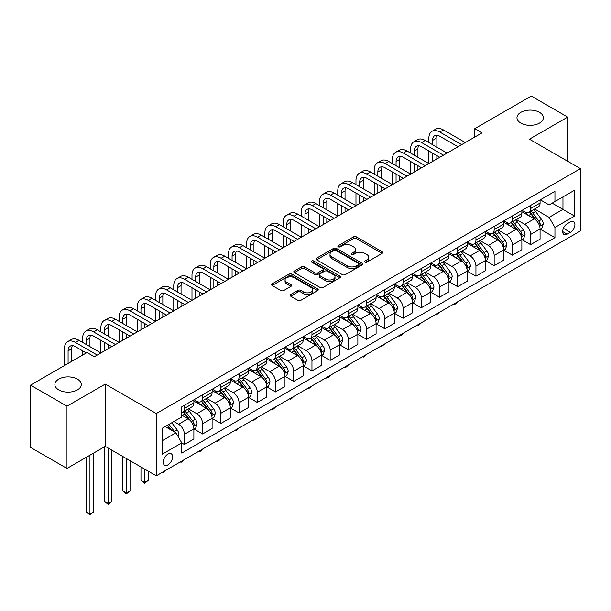 <?xml version="1.0" encoding="UTF-8"?>
<svg xmlns="http://www.w3.org/2000/svg" width="611" height="611" viewBox="0 0 611 611"><rect width="100%" height="100%" fill="white"/><g stroke="black" fill="none" stroke-linecap="round" stroke-linejoin="round"><path stroke-width="0.92" d="M364.904 262.165A1.413 0.817 0 0 0 366.906 262.165L382.112 253.382A2.024 1.169 0 0 0 382.7 252.557A2.024 1.169 0 0 0 382.112 251.732L356.358 236.862A2.024 1.169 0 0 0 353.494 236.862L338.288 245.637A1.413 0.817 0 0 0 337.875 246.218A1.413 0.817 0 0 0 338.288 246.798A1.413 0.817 0 0 0 340.296 246.798L342.259 245.66A6.477 3.735 0 0 1 351.417 245.66L353.563 246.897A6.477 3.735 0 0 1 355.465 249.54A6.477 3.735 0 0 1 353.563 252.19L351.6 253.321A1.413 0.817 0 0 0 351.18 253.901A1.413 0.817 0 0 0 351.6 254.482A1.413 0.817 0 0 0 353.601 254.482L355.571 253.344A6.477 3.735 0 0 1 364.729 253.344L366.875 254.581A6.477 3.735 0 0 1 368.769 257.223A6.477 3.735 0 0 1 366.875 259.866L364.904 261.004A1.413 0.817 0 0 0 364.492 261.584A1.413 0.817 0 0 0 364.904 262.165L364.904 261.004M77.414 379.118A13.19 7.615 0 0 0 63.032 377.461A13.19 7.615 0 0 0 54.891 384.502A13.19 7.615 0 0 0 58.755 389.887A13.19 7.615 0 0 0 73.137 391.536A13.19 7.615 0 0 0 81.278 384.502A13.19 7.615 0 0 0 77.414 379.118M539.49 112.34A13.19 7.615 0 0 0 525.109 110.69A13.19 7.615 0 0 0 516.967 117.724A13.19 7.615 0 0 0 520.832 123.109A13.19 7.615 0 0 0 535.213 124.759A13.19 7.615 0 0 0 543.355 117.724A13.19 7.615 0 0 0 539.49 112.34M167.933 464.872A6.599 3.811 120 0 0 172.241 459.06A6.599 3.811 120 0 0 171.233 453.774A6.599 3.811 120 0 0 167.933 454.103A6.599 3.811 120 0 0 163.626 459.915A6.599 3.811 120 0 0 164.634 465.2A6.599 3.811 120 0 0 167.933 464.872M290.683 294.525A2.024 1.169 0 0 0 290.088 295.35A2.024 1.169 0 0 0 290.683 296.175L297.908 300.345A2.024 1.169 0 0 0 300.772 300.345L317.651 290.599A2.024 1.169 0 0 0 318.247 289.774A2.024 1.169 0 0 0 317.651 288.95L291.898 274.079A2.024 1.169 0 0 0 289.034 274.079L272.155 283.825A2.024 1.169 0 0 0 271.559 284.65A2.024 1.169 0 0 0 272.155 285.474L280.884 290.515A2.024 1.169 0 0 0 283.741 290.515L290.966 286.345A2.024 1.169 0 0 0 291.562 285.52A2.024 1.169 0 0 0 290.966 284.695L286.643 282.19A5.415 3.124 0 0 1 285.054 279.983A5.415 3.124 0 0 1 288.4 277.096A5.415 3.124 0 0 1 294.296 277.776L311.251 287.56A5.415 3.124 0 0 1 312.832 289.774A5.415 3.124 0 0 1 309.494 292.661A5.415 3.124 0 0 1 303.598 291.982L300.772 290.347A2.024 1.169 0 0 0 297.908 290.347L290.683 294.525L290.683 296.175M105.252 384.082L66.989 406.17L30.55 385.129L30.55 447.412L66.989 468.446L105.252 446.358L156.271 475.809L156.271 413.532L105.252 384.082L105.252 446.358M567.695 161.273L567.695 117.091L529.432 139.186L580.45 168.636L156.271 413.532M567.695 117.091L531.257 96.057L474.77 128.661L474.77 137.078M30.55 385.129L87.037 352.524L94.323 356.732L482.056 132.87L474.77 128.661M342.404 274.652A2.024 1.169 0 0 0 345.268 274.652L362.147 264.907A2.024 1.169 0 0 0 362.743 264.082A2.024 1.169 0 0 0 362.147 263.257L336.394 248.387A2.024 1.169 0 0 0 333.537 248.387L316.651 258.132A2.024 1.169 0 0 0 316.055 258.957A2.024 1.169 0 0 0 316.651 259.79L342.404 274.652M312.282 262.47A1.413 0.817 0 0 1 313.718 262.669L313.718 260.981L339.899 276.103A2.024 1.169 0 0 1 340.495 276.928A2.024 1.169 0 0 1 339.899 277.753L323.02 287.498A2.024 1.169 0 0 1 320.156 287.498L294.403 272.628L294.403 270.978A2.024 1.169 0 0 0 293.807 271.803A2.024 1.169 0 0 0 294.403 272.628M294.403 270.978L301.628 266.808A2.024 1.169 0 0 1 304.492 266.808L314.932 272.834A2.024 1.169 0 0 0 317.796 272.834L322.585 270.07A2.024 1.169 0 0 0 323.181 269.245A2.024 1.169 0 0 0 322.585 268.42L311.717 262.142A1.413 0.817 0 0 1 311.297 261.561A1.413 0.817 0 0 1 312.175 260.805A1.413 0.817 0 0 1 313.718 260.981M570.391 221.908L567.184 223.763A6.393 3.689 120 0 0 563.014 229.392A6.393 3.689 120 0 0 563.991 234.517A6.393 3.689 120 0 0 567.184 234.196L570.391 232.348A6.393 3.689 120 0 0 574.569 226.712A6.393 3.689 120 0 0 573.584 221.594A6.393 3.689 120 0 0 570.391 221.908M156.271 475.809L580.45 230.912L580.45 168.636M540.292 199.82L549.113 204.914L554.941 201.546L554.941 191.358L181.78 406.804L181.78 416.985L162.106 428.349L162.106 454.271L181.78 442.906L181.78 453.087L554.941 237.648L554.941 227.468L549.113 217.363L534.617 209M554.941 201.546L574.623 190.181L574.623 216.103L554.941 227.468M66.989 406.17L66.989 468.446M552.168 203.142L562.96 209.374L562.96 196.918L574.623 190.181M549.113 217.363L562.96 209.374L574.623 216.103M162.106 440.806L175.953 432.809L165.161 426.577M181.78 442.99L184.407 444.502L184.407 434.322A8.249 4.758 -120 0 0 178.572 424.225L173.914 421.529M184.407 444.502L193.878 439.034L193.878 428.853A8.249 4.758 -120 0 0 188.051 418.756L181.78 415.136M194.099 429.059L202.623 433.986L202.623 423.805A8.249 4.758 -120 0 0 196.795 413.7L188.425 408.874M202.623 433.986L212.101 428.517L212.101 418.336A8.249 4.758 -120 0 0 206.274 408.232L193.878 401.083M212.323 418.543L220.846 423.469L220.846 413.28A8.249 4.758 -120 0 0 215.019 403.184L206.648 398.349M220.846 423.469L230.324 417.993L230.324 407.812A8.249 4.758 -120 0 0 224.489 397.715L212.101 390.559M230.538 408.026L239.069 412.944L239.069 402.764A8.249 4.758 -120 0 0 233.234 392.667L224.863 387.832M239.069 412.944L248.54 407.476L248.54 397.295A8.249 4.758 -120 0 0 242.712 387.198L230.324 380.042M248.761 397.501L257.284 402.428L257.284 392.247A8.249 4.758 -120 0 0 251.457 382.142L243.086 377.315M257.284 402.428L266.763 396.959L266.763 386.771A8.249 4.758 -120 0 0 260.935 376.674L248.54 369.525M266.984 386.984L275.508 391.911L275.508 381.722A8.249 4.758 -120 0 0 269.68 371.625L261.309 366.791M275.508 391.911L284.986 386.435L284.986 376.254A8.249 4.758 -120 0 0 279.151 366.157L266.763 359.001M285.2 376.468L293.731 381.386L293.731 371.205A8.249 4.758 -120 0 0 287.896 361.109L279.525 356.274M293.731 381.386L303.201 375.918L303.201 365.737A8.249 4.758 -120 0 0 297.374 355.633L284.986 348.484M303.423 365.943L311.954 370.869L311.954 360.689A8.249 4.758 -120 0 0 306.119 350.584L297.748 345.75M311.954 370.869L321.424 365.401L321.424 355.212A8.249 4.758 -120 0 0 315.597 345.116L303.201 337.959M321.646 355.426L330.169 360.353L330.169 350.164A8.249 4.758 -120 0 0 324.342 340.067L315.971 335.233M330.169 360.353L339.647 354.876L339.647 344.696A8.249 4.758 -120 0 0 333.812 334.599L321.424 327.443M339.861 344.91L348.392 349.828L348.392 339.647A8.249 4.758 -120 0 0 342.557 329.55L334.186 324.716M348.392 349.828L357.863 344.36L357.863 334.179A8.249 4.758 -120 0 0 352.035 324.074L339.647 316.926M358.084 334.385L366.615 339.311L366.615 329.123A8.249 4.758 -120 0 0 360.78 319.026L352.41 314.191M366.615 339.311L376.086 333.843L376.086 323.654A8.249 4.758 -120 0 0 370.258 313.558L357.863 306.401M376.307 323.868L384.831 328.787L384.831 318.606A8.249 4.758 -120 0 0 379.003 308.509L370.633 303.675M384.831 328.787L394.309 323.318L394.309 313.137A8.249 4.758 -120 0 0 388.474 303.041L376.086 295.884M394.523 313.344L403.054 318.27L403.054 308.089A8.249 4.758 -120 0 0 397.226 297.985L388.848 293.158M403.054 318.27L412.532 312.801L412.532 302.621A8.249 4.758 -120 0 0 406.697 292.516L394.309 285.368M412.746 302.827L421.277 307.753L421.277 297.565A8.249 4.758 -120 0 0 415.442 287.468L407.071 282.633M421.277 307.753L430.747 302.277L430.747 292.096A8.249 4.758 -120 0 0 424.92 281.999L412.532 274.843M430.969 292.31L439.492 297.229L439.492 287.048A8.249 4.758 -120 0 0 433.665 276.951L425.294 272.116M439.492 297.229L448.97 291.76L448.97 281.579A8.249 4.758 -120 0 0 443.135 271.483L430.747 264.326M449.192 281.786L457.715 286.712L457.715 276.531A8.249 4.758 -120 0 0 451.888 266.427L443.51 261.6M457.715 286.712L467.194 281.243L467.194 271.055A8.249 4.758 -120 0 0 461.358 260.958L448.97 253.809M467.407 271.269L475.938 276.195L475.938 266.006A8.249 4.758 -120 0 0 470.103 255.91L461.733 251.075M475.938 276.195L485.409 270.719L485.409 260.538A8.249 4.758 -120 0 0 479.582 250.441L467.194 243.285M485.63 260.752L494.154 265.67L494.154 255.49A8.249 4.758 -120 0 0 488.326 245.393L479.956 240.558M494.154 265.67L503.632 260.202L503.632 250.021A8.249 4.758 -120 0 0 497.805 239.917L485.409 232.768M503.854 250.227L512.377 255.154L512.377 244.973A8.249 4.758 -120 0 0 506.55 234.868L498.179 230.034M512.377 255.154L521.855 249.685L521.855 239.497A8.249 4.758 -120 0 0 516.02 229.4L503.632 222.244M522.069 239.711L530.6 244.637L530.6 234.448A8.249 4.758 -120 0 0 524.765 224.352L516.394 219.517M530.6 244.637L540.071 239.161L540.071 228.98A8.249 4.758 -120 0 0 534.243 218.883L521.855 211.727M522.069 210.337L524.765 211.895A8.249 4.758 -120 0 0 528.889 212.307A8.249 4.758 -120 0 0 530.6 208.527L530.6 205.418M503.854 220.861L506.55 222.412A8.249 4.758 -120 0 0 510.666 222.824A8.249 4.758 -120 0 0 512.377 219.051L512.377 215.935M485.63 231.378L488.326 232.936A8.249 4.758 -120 0 0 492.451 233.341A8.249 4.758 -120 0 0 494.154 229.568L494.154 226.452M467.407 241.895L470.103 243.453A8.249 4.758 -120 0 0 474.228 243.865A8.249 4.758 -120 0 0 475.938 240.085L475.938 236.976M449.184 252.419L451.888 253.977A8.249 4.758 -120 0 0 456.005 254.382A8.249 4.758 -120 0 0 457.715 250.609L457.715 247.493M430.969 262.936L433.665 264.494A8.249 4.758 -120 0 0 437.789 264.899A8.249 4.758 -120 0 0 439.492 261.126L439.492 258.01M412.746 273.453L415.442 275.011A8.249 4.758 -120 0 0 419.566 275.424A8.249 4.758 -120 0 0 421.277 271.651L421.277 268.535M394.523 283.978L397.226 285.536A8.249 4.758 -120 0 0 401.343 285.94A8.249 4.758 -120 0 0 403.054 282.167L403.054 279.051M376.307 294.494L379.003 296.052A8.249 4.758 -120 0 0 383.128 296.457A8.249 4.758 -120 0 0 384.831 292.684L384.831 289.576M358.084 305.019L360.78 306.569A8.249 4.758 -120 0 0 364.904 306.982A8.249 4.758 -120 0 0 366.615 303.209L366.615 300.093M339.861 315.536L342.557 317.094A8.249 4.758 -120 0 0 346.681 317.499A8.249 4.758 -120 0 0 348.392 313.726L348.392 310.609M321.646 326.053L324.342 327.611A8.249 4.758 -120 0 0 328.466 328.023A8.249 4.758 -120 0 0 330.169 324.242L330.169 321.134M303.423 336.577L306.119 338.127A8.249 4.758 -120 0 0 310.243 338.54A8.249 4.758 -120 0 0 311.954 334.767L311.954 331.651M285.2 347.094L287.896 348.652A8.249 4.758 -120 0 0 292.02 349.057A8.249 4.758 -120 0 0 293.731 345.284L293.731 342.168M266.984 357.611L269.68 359.169A8.249 4.758 -120 0 0 273.804 359.581A8.249 4.758 -120 0 0 275.508 355.801L275.508 352.692M248.761 368.135L251.457 369.693A8.249 4.758 -120 0 0 255.581 370.098A8.249 4.758 -120 0 0 257.284 366.325L257.284 363.209M230.538 378.652L233.234 380.21A8.249 4.758 -120 0 0 237.358 380.615A8.249 4.758 -120 0 0 239.069 376.842L239.069 373.726M212.323 389.169L215.019 390.727A8.249 4.758 -120 0 0 219.135 391.139A8.249 4.758 -120 0 0 220.846 387.366L220.846 384.25M194.099 399.693L196.795 401.251A8.249 4.758 -120 0 0 200.92 401.656A8.249 4.758 -120 0 0 202.623 397.883L202.623 394.767M540.292 229.194L554.941 237.648M528.889 212.307L538.367 206.831A8.249 4.758 -120 0 0 540.071 203.058L540.071 199.942M510.666 222.824L520.144 217.356A8.249 4.758 -120 0 0 521.855 213.575L521.855 210.467M492.451 233.341L501.921 227.872A8.249 4.758 -120 0 0 503.632 224.1L503.632 220.983M474.228 243.865L483.706 238.389A8.249 4.758 -120 0 0 485.409 234.616L485.409 231.5M456.005 254.382L465.483 248.914A8.249 4.758 -120 0 0 467.194 245.141L467.194 242.025M437.789 264.899L447.26 259.431A8.249 4.758 -120 0 0 448.97 255.658L448.97 252.542M419.566 275.424L429.044 269.955A8.249 4.758 -120 0 0 430.747 266.175L430.747 263.066M401.343 285.94L410.821 280.472A8.249 4.758 -120 0 0 412.532 276.699L412.532 273.583M383.128 296.457L392.598 290.989A8.249 4.758 -120 0 0 394.309 287.216L394.309 284.1M364.904 306.982L374.383 301.513A8.249 4.758 -120 0 0 376.086 297.733L376.086 294.624M346.681 317.499L356.16 312.03A8.249 4.758 -120 0 0 357.863 308.257L357.863 305.141M328.466 328.023L337.936 322.547A8.249 4.758 -120 0 0 339.647 318.774L339.647 315.658M310.243 338.54L319.713 333.071A8.249 4.758 -120 0 0 321.424 329.291L321.424 326.182M292.02 349.057L301.498 343.588A8.249 4.758 -120 0 0 303.201 339.815L303.201 336.699M273.804 359.581L283.275 354.105A8.249 4.758 -120 0 0 284.986 350.332L284.986 347.216M255.581 370.098L265.052 364.63A8.249 4.758 -120 0 0 266.763 360.857L266.763 357.74M237.358 380.615L246.836 375.146A8.249 4.758 -120 0 0 248.54 371.373L248.54 368.257M219.135 391.139L228.613 385.671A8.249 4.758 -120 0 0 230.324 381.89L230.324 378.782M200.92 401.656L210.39 396.188A8.249 4.758 -120 0 0 212.101 392.415L212.101 389.299M181.78 412.509A8.249 4.758 -120 0 0 182.697 412.173L192.175 406.705A8.249 4.758 -120 0 0 193.878 402.932L193.878 399.815M182.697 412.173A8.249 4.758 -120 0 0 184.407 408.4L184.407 405.292M175.953 432.809L181.78 442.906M365.47 262.363L366.875 261.554A6.477 3.735 0 0 0 368.769 258.911L368.769 257.223M355.465 249.54L355.465 251.228A6.477 3.735 0 0 1 353.563 253.87L352.165 254.68M382.081 253.397L356.358 238.55A2.024 1.169 0 0 0 353.494 238.55L338.861 246.997M362.147 263.257L362.147 264.907L336.394 250.067A2.024 1.169 0 0 0 333.537 250.067L316.681 259.805M358.573 264.662A1.413 0.817 0 0 0 358.985 264.082A1.413 0.817 0 0 0 358.573 263.501L335.966 250.449A1.413 0.817 0 0 0 333.965 250.449L331.888 251.648A6.477 3.735 0 0 0 329.993 254.291A6.477 3.735 0 0 0 331.888 256.933L347.338 265.861A6.477 3.735 0 0 0 356.496 265.861L358.573 264.662L358.573 266.343A1.413 0.817 0 0 0 358.985 265.762L358.985 264.082M329.993 254.291L329.993 255.978A6.477 3.735 0 0 0 331.888 258.621L331.888 256.933M358.573 266.343L356.496 267.542A6.477 3.735 0 0 1 347.338 267.542L331.888 258.621M294.426 272.643L301.628 268.489L301.628 266.808M323.181 269.245L323.181 270.925A2.024 1.169 0 0 1 322.585 271.758L317.796 274.522A2.024 1.169 0 0 1 314.932 274.522L304.492 268.489A2.024 1.169 0 0 0 301.628 268.489M313.718 262.669L339.876 277.768M325.77 279.097A5.415 3.124 0 0 0 331.674 279.769A5.415 3.124 0 0 0 335.011 276.882A5.415 3.124 0 0 0 333.43 274.675L327.45 271.231A2.024 1.169 0 0 0 324.594 271.231L319.797 273.995A2.024 1.169 0 0 0 319.209 274.82A2.024 1.169 0 0 0 319.797 275.645L325.77 279.097L325.77 280.777A5.415 3.124 0 0 0 331.674 281.457A5.415 3.124 0 0 0 335.011 278.57L335.011 276.882M319.209 274.82L319.209 276.5A2.024 1.169 0 0 0 319.797 277.333L319.797 275.645M325.77 280.777L319.797 277.333M312.832 289.774L312.832 291.455A5.415 3.124 0 0 1 309.494 294.342A5.415 3.124 0 0 1 303.598 293.662L300.772 292.035A2.024 1.169 0 0 0 297.908 292.035L290.706 296.19M285.054 279.983L285.054 281.663A5.415 3.124 0 0 0 286.643 283.878L286.643 282.19M290.943 286.36L286.643 283.878M317.651 288.95L317.651 290.599L291.898 275.76A2.024 1.169 0 0 0 289.034 275.76L272.178 285.49L272.155 283.825M540.071 229.316L541.82 228.308L543.278 224.1A5.461 3.154 -120 0 0 541.537 219.448L535.58 211.498A15.771 9.104 -120 0 0 533.861 209.436M527.935 215.24A15.771 9.104 -120 0 0 524.704 211.864M539.574 225.971L540.33 224.329A5.461 3.154 -120 0 0 538.765 221.045L532.807 213.094A15.771 9.104 -120 0 0 531.089 211.032M529.622 211.88A13.091 7.561 60 0 1 531.769 214.324L536.809 221.052M529.34 212.048A15.771 9.104 60 0 1 531.058 214.102L535.022 219.387M457.815 301.719L455.821 303.713L454.363 304.553L453.629 304.133M454.363 303.713L454.363 304.553M428.853 142.546L428.853 138.346A15.458 8.928 60 0 1 432.053 131.266L435.696 129.158A15.458 8.928 60 0 1 443.433 129.929L465.292 142.546M432.053 131.266A15.458 8.928 60 0 1 439.79 132.029L461.649 144.654M458.006 146.755L439.79 136.238A10.311 5.95 -120 0 0 434.635 135.726A10.311 5.95 -120 0 0 432.496 140.446L432.496 144.654M436.789 135.252A10.311 5.95 -120 0 0 436.139 138.346L436.139 146.755M432.496 153.071L432.496 161.487M436.139 155.171L436.139 159.379M392.415 163.588L392.415 159.379A15.458 8.928 60 0 1 395.615 152.307L399.258 150.199A15.458 8.928 60 0 1 406.987 150.963L428.853 163.588L428.853 150.963M521.855 239.833L523.604 238.825L525.055 234.616A5.461 3.154 -120 0 0 523.314 229.965L517.357 222.014A15.771 9.104 -120 0 0 515.638 219.952M509.711 225.757A15.771 9.104 -120 0 0 506.488 222.381M521.351 236.488L522.107 234.853A5.461 3.154 -120 0 0 520.549 231.561L514.592 223.618A15.771 9.104 -120 0 0 512.866 221.556M511.399 222.404A13.091 7.561 60 0 1 513.553 224.84L518.594 231.569M511.117 222.564A15.771 9.104 60 0 1 512.843 224.627L516.799 229.912M439.592 312.236L436.139 315.077L435.414 314.65M436.139 314.23L436.139 315.077M503.632 250.357L505.381 249.349L506.84 245.141A5.461 3.154 -120 0 0 505.091 240.49L499.141 232.539A15.771 9.104 -120 0 0 497.415 230.477M491.496 236.281A15.771 9.104 -120 0 0 488.265 232.898M503.136 247.012L503.892 245.37A5.461 3.154 -120 0 0 502.326 242.086L496.369 234.135A15.771 9.104 -120 0 0 494.65 232.073M493.184 232.921A13.091 7.561 60 0 1 495.33 235.365L500.371 242.093M492.901 233.081A15.771 9.104 60 0 1 494.62 235.143L498.576 240.429M421.369 322.761L419.383 324.754L417.924 325.594L417.191 325.174M417.924 324.754L417.924 325.594M485.409 260.874L487.158 259.866L488.617 255.658A5.461 3.154 -120 0 0 486.875 251.006L480.918 243.056A15.771 9.104 -120 0 0 479.2 240.994M473.273 246.798A15.771 9.104 -120 0 0 470.042 243.422M484.913 257.529L485.669 255.887A5.461 3.154 -120 0 0 484.103 252.603L478.146 244.652A15.771 9.104 -120 0 0 476.427 242.59M474.961 243.438A13.091 7.561 60 0 1 477.107 245.882L482.148 252.61M474.678 243.606A15.771 9.104 60 0 1 476.397 245.66L480.361 250.953M403.153 333.278L401.16 335.271L399.701 336.111L398.968 335.691M399.701 335.271L399.701 336.111M410.63 153.071L410.63 148.863A15.458 8.928 60 0 1 413.838 141.783L417.481 139.682A15.458 8.928 60 0 1 425.21 140.446L447.076 153.071M413.838 141.783A15.458 8.928 60 0 1 421.567 142.546L443.433 155.171M439.783 157.279L421.567 146.755A10.311 5.95 -120 0 0 416.412 146.25A10.311 5.95 -120 0 0 414.281 150.963L414.281 155.171M418.566 145.769A10.311 5.95 -120 0 0 417.924 148.863L417.924 157.279M414.281 163.588L414.281 172.004M417.924 165.696L417.924 169.904M374.192 174.112L374.192 169.904A15.458 8.928 60 0 1 377.392 162.824L381.035 160.716A15.458 8.928 60 0 1 388.772 161.487L410.63 174.112L410.63 161.487M395.615 152.307A15.458 8.928 60 0 1 403.344 153.071L425.21 165.696M421.567 167.796L403.344 157.279A10.311 5.95 -120 0 0 398.189 156.767A10.311 5.95 -120 0 0 396.058 161.487L396.058 165.696M400.35 156.294A10.311 5.95 -120 0 0 399.701 159.379L399.701 167.796M396.058 174.112L396.058 182.521M399.701 176.212L399.701 180.421M355.969 184.629L355.969 180.421A15.458 8.928 60 0 1 359.176 173.341L362.819 171.24A15.458 8.928 60 0 1 370.549 172.004L392.415 184.629L392.415 172.004M377.392 162.824A15.458 8.928 60 0 1 385.121 163.588L406.987 176.212M403.344 178.32L385.121 167.796A10.311 5.95 -120 0 0 379.973 167.284A10.311 5.95 -120 0 0 377.835 172.004L377.835 176.212M382.127 166.811A10.311 5.95 -120 0 0 381.478 169.904L381.478 178.32M377.835 184.629L377.835 193.045M381.478 186.729L381.478 190.938M337.753 195.146L337.753 190.938A15.458 8.928 60 0 1 340.953 183.865L344.596 181.757A15.458 8.928 60 0 1 352.326 182.521L374.192 195.146L374.192 182.521M467.194 271.399L468.943 270.383L470.394 266.175A5.461 3.154 -120 0 0 468.652 261.523L462.695 253.573A15.771 9.104 -120 0 0 460.977 251.511M455.05 257.315A15.771 9.104 -120 0 0 451.827 253.939M466.689 268.046L467.446 266.411A5.461 3.154 -120 0 0 465.888 263.127L459.93 255.177A15.771 9.104 -120 0 0 458.204 253.114M456.738 253.962A13.091 7.561 60 0 1 458.892 256.406L463.932 263.135M456.455 254.123A15.771 9.104 60 0 1 458.181 256.185L462.137 261.47M384.93 343.802L381.478 346.636L380.752 346.208M381.478 345.788L381.478 346.636M359.176 173.341A15.458 8.928 60 0 1 366.906 174.112L388.772 186.729M385.121 188.837L366.906 178.32A10.311 5.95 -120 0 0 361.75 177.809A10.311 5.95 -120 0 0 359.612 182.529L359.612 186.729M363.904 177.327A10.311 5.95 -120 0 0 363.262 180.421L363.262 188.837M359.612 195.146L359.612 203.562M363.262 197.254L363.262 201.462M319.53 205.67L319.53 201.462A15.458 8.928 60 0 1 322.73 194.382L326.373 192.282A15.458 8.928 60 0 1 334.11 193.045L355.969 205.67L355.969 193.045M448.97 281.915L450.719 280.907L452.178 276.699A5.461 3.154 -120 0 0 450.429 272.048L444.48 264.097A15.771 9.104 -120 0 0 442.754 262.035M436.834 267.839A15.771 9.104 -120 0 0 433.604 264.456M448.474 278.57L449.23 276.928A5.461 3.154 -120 0 0 447.664 273.644L441.707 265.693A15.771 9.104 -120 0 0 439.989 263.631M438.522 264.479A13.091 7.561 60 0 1 440.668 266.923L445.709 273.652M438.24 264.639A15.771 9.104 60 0 1 439.958 266.702L443.914 271.987M366.707 354.319L363.262 357.152L362.529 356.732M363.262 356.312L363.262 357.152M430.747 292.432L432.496 291.424L433.955 287.216A5.461 3.154 -120 0 0 432.214 282.565L426.257 274.614A15.771 9.104 -120 0 0 424.538 272.552M418.611 278.356A15.771 9.104 -120 0 0 415.381 274.981M430.251 289.087L431.007 287.453A5.461 3.154 -120 0 0 429.441 284.161L423.484 276.21A15.771 9.104 -120 0 0 421.766 274.156M420.299 274.996A13.091 7.561 60 0 1 422.445 277.44L427.486 284.168M420.017 275.164A15.771 9.104 60 0 1 421.735 277.226L425.699 282.511M348.491 364.836L346.498 366.829L345.039 367.669L344.306 367.249M345.039 366.829L345.039 367.669M412.532 302.957L414.281 301.941L415.732 297.733A5.461 3.154 -120 0 0 413.991 293.081L408.033 285.131A15.771 9.104 -120 0 0 406.315 283.076M400.388 288.881A15.771 9.104 -120 0 0 397.165 285.497M412.028 299.611L412.784 297.969A5.461 3.154 -120 0 0 411.218 294.685L405.269 286.735A15.771 9.104 -120 0 0 403.543 284.673M402.076 285.52A13.091 7.561 60 0 1 404.23 287.964L409.263 294.693M401.794 285.681A15.771 9.104 60 0 1 403.52 287.743L407.476 293.028M330.268 375.36L328.275 377.354L326.816 378.194L326.091 377.774M326.816 377.346L326.816 378.194M394.309 313.474L396.058 312.465L397.517 308.257A5.461 3.154 -120 0 0 395.768 303.606L389.818 295.655A15.771 9.104 -120 0 0 388.092 293.593M382.173 299.398A15.771 9.104 -120 0 0 378.942 296.014M393.812 310.128L394.561 308.486A5.461 3.154 -120 0 0 393.003 305.202L387.046 297.252A15.771 9.104 -120 0 0 385.327 295.189M383.853 296.037A13.091 7.561 60 0 1 386.007 298.481L391.048 305.21M383.578 296.198A15.771 9.104 60 0 1 385.297 298.26L389.253 303.545M312.045 385.877L308.601 388.711L307.868 388.291M308.601 387.87L308.601 388.711M376.086 323.99L377.835 322.982L379.294 318.774A5.461 3.154 -120 0 0 377.552 314.123L371.595 306.172A15.771 9.104 -120 0 0 369.876 304.11M363.95 309.914A15.771 9.104 -120 0 0 360.719 306.539M375.589 320.645L376.345 319.011A5.461 3.154 -120 0 0 374.78 315.719L368.823 307.768A15.771 9.104 -120 0 0 367.104 305.714M365.638 306.562A13.091 7.561 60 0 1 367.784 308.998L372.825 315.727M365.355 306.722A15.771 9.104 60 0 1 367.074 308.784L371.037 314.069M293.822 396.394L291.837 398.387L290.378 399.227L289.645 398.807M290.378 398.387L290.378 399.227M340.953 183.865A15.458 8.928 60 0 1 348.682 184.629L370.549 197.254M366.906 199.354L348.682 188.837A10.311 5.95 -120 0 0 343.527 188.325A10.311 5.95 -120 0 0 341.396 193.045L341.396 197.254M345.681 187.852A10.311 5.95 -120 0 0 345.039 190.938L345.039 199.354M341.396 205.67L341.396 214.087M345.039 207.771L345.039 211.979M301.307 216.187L301.307 211.979A15.458 8.928 60 0 1 304.515 204.899L308.158 202.799A15.458 8.928 60 0 1 315.887 203.562L337.753 216.187L337.753 203.562M322.73 194.382A15.458 8.928 60 0 1 330.459 195.146L352.326 207.771M348.682 209.879L330.459 199.354A10.311 5.95 -120 0 0 325.312 198.842A10.311 5.95 -120 0 0 323.173 203.562L323.173 207.771M327.465 198.369A10.311 5.95 -120 0 0 326.816 201.462L326.816 209.879M323.173 216.187L323.173 224.604M326.816 218.295L326.816 222.496M283.092 226.704L283.092 222.496A15.458 8.928 60 0 1 286.292 215.423L289.935 213.315A15.458 8.928 60 0 1 297.664 214.087L319.53 226.704L319.53 214.087M304.515 204.899A15.458 8.928 60 0 1 312.244 205.67L334.11 218.295M330.459 220.395L312.244 209.879A10.311 5.95 -120 0 0 307.089 209.367A10.311 5.95 -120 0 0 304.95 214.087L304.95 218.295M309.242 208.893A10.311 5.95 -120 0 0 308.601 211.979L308.601 220.395M304.95 226.704L304.95 235.12M308.601 228.812L308.601 233.02M264.869 237.228L264.869 233.02A15.458 8.928 60 0 1 268.069 225.94L271.712 223.84A15.458 8.928 60 0 1 279.441 224.604L301.307 237.228L301.307 224.604M286.292 215.423A15.458 8.928 60 0 1 294.021 216.187L315.887 228.812M312.244 230.912L294.021 220.395A10.311 5.95 -120 0 0 288.866 219.884A10.311 5.95 -120 0 0 286.735 224.604L286.735 228.812M291.019 219.41A10.311 5.95 -120 0 0 290.378 222.496L290.378 230.912M286.735 237.228L286.735 245.645M290.378 239.329L290.378 243.537M246.645 247.745L246.645 243.537A15.458 8.928 60 0 1 249.846 236.465L253.496 234.357A15.458 8.928 60 0 1 261.225 235.12L283.092 247.745L283.092 235.12M268.069 225.94A15.458 8.928 60 0 1 275.798 226.704L297.664 239.329M294.021 241.437L275.798 230.912A10.311 5.95 -120 0 0 270.65 230.408A10.311 5.95 -120 0 0 268.512 235.12L268.512 239.329M272.804 229.927A10.311 5.95 -120 0 0 272.155 233.02L272.155 241.437M268.512 247.745L268.512 256.162M272.155 249.853L272.155 254.061M228.43 258.262L228.43 254.061A15.458 8.928 60 0 1 231.63 246.981L235.273 244.874A15.458 8.928 60 0 1 243.002 245.645L264.869 258.262L264.869 245.645M357.863 334.515L359.612 333.499L361.07 329.291A5.461 3.154 -120 0 0 359.329 324.64L353.372 316.689A15.771 9.104 -120 0 0 351.653 314.634M345.727 320.439A15.771 9.104 -120 0 0 342.504 317.056M357.366 331.17L358.122 329.528A5.461 3.154 -120 0 0 356.557 326.243L350.607 318.293A15.771 9.104 -120 0 0 348.881 316.231M347.415 317.078A13.091 7.561 60 0 1 349.561 319.522L354.601 326.251M347.132 317.239A15.771 9.104 60 0 1 348.858 319.301L352.814 324.586M275.607 406.918L273.613 408.912L272.155 409.752L271.429 409.332M272.155 408.904L272.155 409.752M249.846 236.465A15.458 8.928 60 0 1 257.582 237.228L279.441 249.853M275.798 251.953L257.582 241.437A10.311 5.95 -120 0 0 252.427 240.925A10.311 5.95 -120 0 0 250.289 245.645L250.289 249.853M254.581 240.451A10.311 5.95 -120 0 0 253.939 243.537L253.939 251.953M250.289 258.262L250.289 266.679M253.939 260.37L253.939 264.578M210.207 268.787L210.207 264.578A15.458 8.928 60 0 1 213.407 257.498L217.05 255.398A15.458 8.928 60 0 1 224.779 256.162L246.645 268.787L246.645 256.162M339.647 345.032L341.396 344.024L342.855 339.815A5.461 3.154 -120 0 0 341.106 335.164L335.149 327.213A15.771 9.104 -120 0 0 333.43 325.151M327.511 330.956A15.771 9.104 -120 0 0 324.281 327.58M339.151 341.686L339.899 340.044A5.461 3.154 -120 0 0 338.341 336.76L332.384 328.81A15.771 9.104 -120 0 0 330.666 326.748M329.192 327.595A13.091 7.561 60 0 1 331.345 330.039L336.386 336.768M328.917 327.763A15.771 9.104 60 0 1 330.635 329.818L334.591 335.103M257.384 417.435L253.939 420.269L253.206 419.849M253.939 419.429L253.939 420.269M231.63 246.981A15.458 8.928 60 0 1 239.359 247.745L261.225 260.37M257.582 262.47L239.359 251.953A10.311 5.95 -120 0 0 234.204 251.442A10.311 5.95 -120 0 0 232.073 256.162L232.073 260.37M236.358 250.968A10.311 5.95 -120 0 0 235.716 254.061L235.716 262.47M232.073 268.787L232.073 277.203M235.716 270.887L235.716 275.095M191.984 279.303L191.984 275.095A15.458 8.928 60 0 1 195.184 268.023L198.835 265.915A15.458 8.928 60 0 1 206.564 266.679L228.43 279.303L228.43 266.679M321.424 355.549L323.173 354.54L324.632 350.332A5.461 3.154 -120 0 0 322.891 345.681L316.933 337.73A15.771 9.104 -120 0 0 315.215 335.668M309.288 341.473A15.771 9.104 -120 0 0 306.058 338.097M320.928 352.203L321.684 350.569A5.461 3.154 -120 0 0 320.118 347.277L314.161 339.334A15.771 9.104 -120 0 0 312.442 337.272M310.976 338.12A13.091 7.561 60 0 1 313.122 340.556L318.163 347.285M310.694 338.28A15.771 9.104 60 0 1 312.412 340.342L316.376 345.627M239.161 427.952L235.716 430.793L234.983 430.365M235.716 429.945L235.716 430.793M213.407 257.498A15.458 8.928 60 0 1 221.136 258.262L243.002 270.887M239.359 272.995L221.136 262.47A10.311 5.95 -120 0 0 215.989 261.966A10.311 5.95 -120 0 0 213.85 266.679L213.85 270.887M218.142 261.485A10.311 5.95 -120 0 0 217.493 264.578L217.493 272.995M213.85 279.303L213.85 287.72M217.493 281.411L217.493 285.62M173.761 289.828L173.761 285.62A15.458 8.928 60 0 1 176.969 278.54L180.612 276.432A15.458 8.928 60 0 1 188.341 277.203L210.207 289.828L210.207 277.203M303.201 366.073L304.95 365.065L306.409 360.857A5.461 3.154 -120 0 0 304.668 356.198L298.71 348.255A15.771 9.104 -120 0 0 296.992 346.193M291.065 351.997A15.771 9.104 -120 0 0 287.842 348.614M302.705 362.728L303.461 361.086A5.461 3.154 -120 0 0 301.895 357.802L295.945 349.851A15.771 9.104 -120 0 0 294.219 347.789M292.753 348.637A13.091 7.561 60 0 1 294.899 351.081L299.94 357.809M292.47 348.797A15.771 9.104 60 0 1 294.189 350.859L298.153 356.144M220.945 438.477L218.952 440.47L217.493 441.31L216.768 440.89M217.493 440.47L217.493 441.31M195.184 268.023A15.458 8.928 60 0 1 202.921 268.787L224.779 281.411M221.136 283.512L202.921 272.995A10.311 5.95 -120 0 0 197.765 272.483A10.311 5.95 -120 0 0 195.627 277.203L195.627 281.411M199.919 272.01A10.311 5.95 -120 0 0 199.27 275.095L199.27 283.512M195.627 289.828L195.627 298.237M199.27 291.928L199.27 296.136M155.545 300.345L155.545 296.136A15.458 8.928 60 0 1 158.745 289.056L162.389 286.956A15.458 8.928 60 0 1 170.118 287.72L191.984 300.345L191.984 287.72M284.986 376.59L286.735 375.582L288.193 371.373A5.461 3.154 -120 0 0 286.444 366.722L280.487 358.772A15.771 9.104 -120 0 0 278.769 356.709M272.85 362.514A15.771 9.104 -120 0 0 269.619 359.138M284.489 373.245L285.238 371.603A5.461 3.154 -120 0 0 283.68 368.318L277.722 360.368A15.771 9.104 -120 0 0 276.004 358.306M274.53 359.153A13.091 7.561 60 0 1 276.684 361.597L281.724 368.326M274.247 359.321A15.771 9.104 60 0 1 275.973 361.376L279.93 366.669M202.722 448.993L200.729 450.987L199.27 451.827L198.544 451.407M199.27 450.987L199.27 451.827M176.969 278.54A15.458 8.928 60 0 1 184.698 279.303L206.564 291.928M202.921 294.036L184.698 283.512A10.311 5.95 -120 0 0 179.542 283A10.311 5.95 -120 0 0 177.411 287.72L177.411 291.928M181.696 282.526A10.311 5.95 -120 0 0 181.055 285.62L181.055 294.036M177.411 300.345L177.411 308.761M181.055 302.445L181.055 306.653M137.322 310.862L137.322 306.653A15.458 8.928 60 0 1 140.522 299.581L144.173 297.473A15.458 8.928 60 0 1 151.902 298.237L173.761 310.862L173.761 298.237M266.763 387.114L268.512 386.099L269.97 381.89A5.461 3.154 -120 0 0 268.229 377.239L262.272 369.288A15.771 9.104 -120 0 0 260.546 367.226M254.627 373.031A15.771 9.104 -120 0 0 251.396 369.655M266.266 383.761L267.022 382.127A5.461 3.154 -120 0 0 265.457 378.843L259.499 370.892A15.771 9.104 -120 0 0 257.781 368.83M256.315 369.678A13.091 7.561 60 0 1 258.461 372.122L263.501 378.851M256.032 369.838A15.771 9.104 60 0 1 257.75 371.9L261.714 377.186M184.499 459.518L181.055 462.351L180.321 461.924M181.055 461.504L181.055 462.351M158.745 289.056A15.458 8.928 60 0 1 166.475 289.828L188.341 302.445M184.698 304.553L166.475 294.036A10.311 5.95 -120 0 0 161.319 293.524A10.311 5.95 -120 0 0 159.188 298.237L159.188 302.445M163.481 293.043A10.311 5.95 -120 0 0 162.832 296.136L162.832 304.553M159.188 310.862L159.188 319.278M162.832 312.969L162.832 317.178M119.099 321.386L119.099 317.178A15.458 8.928 60 0 1 122.307 310.098L125.95 307.997A15.458 8.928 60 0 1 133.679 308.761L155.545 321.386L155.545 308.761M248.54 397.631L250.289 396.623L251.747 392.415A5.461 3.154 -120 0 0 250.006 387.764L244.049 379.813A15.771 9.104 -120 0 0 242.33 377.751M236.404 383.555A15.771 9.104 -120 0 0 233.173 380.172M248.043 394.286L248.799 392.644A5.461 3.154 -120 0 0 247.234 389.36L241.276 381.409A15.771 9.104 -120 0 0 239.558 379.347M238.091 380.195A13.091 7.561 60 0 1 240.238 382.639L245.278 389.367M237.809 380.355A15.771 9.104 60 0 1 239.527 382.417L243.491 387.702M166.284 470.035L164.29 472.028L162.832 472.868L162.098 472.448M162.832 472.028L162.832 472.868M230.324 408.148L232.073 407.14L233.524 402.932A5.461 3.154 -120 0 0 231.783 398.28L225.826 390.33A15.771 9.104 -120 0 0 224.107 388.268M218.188 394.072A15.771 9.104 -120 0 0 214.957 390.696M229.82 404.803L230.576 403.168A5.461 3.154 -120 0 0 229.018 399.877L223.061 391.926A15.771 9.104 -120 0 0 221.335 389.871M219.868 390.712A13.091 7.561 60 0 1 222.022 393.156L227.063 399.884M219.586 390.88A15.771 9.104 60 0 1 221.312 392.942L225.268 398.227M144.608 469.08L144.608 482.461L148.259 480.361L148.259 471.18M148.259 480.361L144.608 483.385L140.965 480.361L140.965 466.972M140.965 480.361L144.608 482.461L144.608 483.385M212.101 418.672L213.85 417.657L215.309 413.448A5.461 3.154 -120 0 0 213.567 408.797L207.61 400.847A15.771 9.104 -120 0 0 205.884 398.792M199.965 404.597A15.771 9.104 -120 0 0 196.734 401.213M211.605 415.327L212.361 413.685A5.461 3.154 -120 0 0 210.795 410.401L204.838 402.45A15.771 9.104 -120 0 0 203.119 400.388M201.653 401.236A13.091 7.561 60 0 1 203.799 403.68L208.84 410.409M201.37 401.396A15.771 9.104 60 0 1 203.089 403.459L207.045 408.744M126.393 458.563L126.393 492.985L130.036 490.877L130.036 460.663M130.036 490.877L126.393 493.909L122.75 490.877L122.75 456.455M122.75 490.877L126.393 492.985L126.393 493.909M193.878 429.189L195.627 428.181L197.086 423.973A5.461 3.154 -120 0 0 195.344 419.322L189.387 411.371A15.771 9.104 -120 0 0 187.669 409.309M193.381 425.844L194.138 424.202A5.461 3.154 -120 0 0 192.572 420.918L186.615 412.967A15.771 9.104 -120 0 0 184.896 410.905M183.43 411.753A13.091 7.561 60 0 1 185.576 414.197L190.617 420.926M183.147 411.913A15.771 9.104 60 0 1 184.866 413.975L188.83 419.261M108.17 448.039L108.17 503.502L111.813 501.394L111.813 450.147M111.813 501.394L108.17 504.426L104.527 501.394L104.527 446.778M104.527 501.394L108.17 503.502L108.17 504.426M140.522 299.581A15.458 8.928 60 0 1 148.259 300.345L170.118 312.969M166.475 315.07L148.259 304.553A10.311 5.95 -120 0 0 143.104 304.041A10.311 5.95 -120 0 0 140.965 308.761L140.965 312.969M145.258 303.568A10.311 5.95 -120 0 0 144.608 306.653L144.608 315.07M140.965 321.386L140.965 329.803M144.608 323.486L144.608 327.695M100.884 331.903L100.884 327.695A15.458 8.928 60 0 1 104.084 320.615L107.727 318.514A15.458 8.928 60 0 1 115.456 319.278L137.322 331.903L137.322 319.278M122.307 310.098A15.458 8.928 60 0 1 130.036 310.862L151.902 323.486M148.259 325.594L130.036 315.07A10.311 5.95 -120 0 0 124.881 314.558A10.311 5.95 -120 0 0 122.75 319.278L122.75 323.486M127.035 314.085A10.311 5.95 -120 0 0 126.393 317.178L126.393 325.594M122.75 331.903L122.75 340.319M126.393 334.011L126.393 338.211M82.661 342.42L82.661 338.211A15.458 8.928 60 0 1 85.861 331.139L89.504 329.031A15.458 8.928 60 0 1 97.241 329.803L119.099 342.42L119.099 329.803M104.084 320.615A15.458 8.928 60 0 1 111.813 321.386L133.679 334.003M130.036 336.111L111.813 325.594A10.311 5.95 -120 0 0 106.658 325.083A10.311 5.95 -120 0 0 104.527 329.803L104.527 334.011M108.819 324.609A10.311 5.95 -120 0 0 108.17 327.695L108.17 336.111M104.527 342.42L104.527 350.836M108.17 344.528L108.17 348.736M64.438 365.569L64.438 348.736A15.458 8.928 60 0 1 67.645 341.656L71.288 339.556A15.458 8.928 60 0 1 79.018 340.319L100.884 352.944L100.884 340.319M85.861 331.139A15.458 8.928 60 0 1 93.59 331.903L115.456 344.528M111.813 346.628L93.59 336.111A10.311 5.95 -120 0 0 88.442 335.599A10.311 5.95 -120 0 0 86.304 340.319L86.304 344.528M90.596 335.126A10.311 5.95 -120 0 0 89.947 338.211L89.947 346.628M82.661 355.044L82.661 350.836M178.137 436.598L178.863 434.49A5.461 3.154 -120 0 0 177.121 429.839L171.806 422.743M174.853 432.168A5.461 3.154 -120 0 0 174.356 431.435L169.041 424.34M167.666 425.134L171.492 430.228M167.292 425.355L170.53 429.678M89.947 455.195L89.947 514.019L93.59 511.919L93.59 453.087M93.59 511.919L89.947 514.943L86.304 511.919L86.304 457.295M86.304 511.919L89.947 514.019L89.947 514.943M67.645 341.656A15.458 8.928 60 0 1 75.374 342.42L97.241 355.044M86.304 352.944L75.374 346.628A10.311 5.95 -120 0 0 70.219 346.124A10.311 5.95 -120 0 0 68.088 350.836L68.088 363.461M72.373 345.643A10.311 5.95 -120 0 0 71.731 348.736L71.731 361.361M178.572 424.225L188.051 418.756M196.795 413.7L206.274 408.232M215.019 403.184L224.489 397.715M233.234 392.667L242.712 387.198M251.457 382.142L260.935 376.674M269.68 371.625L279.151 366.157M287.896 361.109L297.374 355.633M306.119 350.584L315.597 345.116M324.342 340.067L333.812 334.599M342.557 329.55L352.035 324.074M360.78 319.026L370.258 313.558M379.003 308.509L388.474 303.041M397.226 297.985L406.697 292.516M415.442 287.468L424.92 281.999M433.665 276.951L443.135 271.483M451.888 266.427L461.358 260.958M470.103 255.91L479.582 250.441M488.326 245.393L497.805 239.917M506.55 234.868L516.02 229.4M524.765 224.352L534.243 218.883M530.6 208.527L540.071 203.058M530.6 234.448L540.071 228.98M512.377 244.973L521.855 239.497M512.377 219.051L521.855 213.575M494.154 255.49L503.632 250.021M494.154 229.568L503.632 224.1M475.938 266.006L485.409 260.538M475.938 240.085L485.409 234.616M457.715 276.531L467.194 271.055M457.715 250.609L467.194 245.141M439.492 287.048L448.97 281.579M439.492 261.126L448.97 255.658M421.277 297.565L430.747 292.096M421.277 271.651L430.747 266.175M403.054 308.089L412.532 302.621M403.054 282.167L412.532 276.699M384.831 318.606L394.309 313.137M384.831 292.684L394.309 287.216M366.615 329.123L376.086 323.654M366.615 303.209L376.086 297.733M348.392 339.647L357.863 334.179M348.392 313.726L357.863 308.257M330.169 350.164L339.647 344.696M330.169 324.242L339.647 318.774M311.954 360.689L321.424 355.212M311.954 334.767L321.424 329.291M293.731 371.205L303.201 365.737M293.731 345.284L303.201 339.815M275.508 381.722L284.986 376.254M275.508 355.801L284.986 350.332M257.284 392.247L266.763 386.771M257.284 366.325L266.763 360.857M239.069 402.764L248.54 397.295M239.069 376.842L248.54 371.373M220.846 413.28L230.324 407.812M220.846 387.366L230.324 381.89M202.623 423.805L212.101 418.336M202.623 397.883L212.101 392.415M184.407 434.322L193.878 428.853M184.407 408.4L193.878 402.932M563.403 228.308L570.391 232.348M562.67 231.592L567.184 234.196M366.875 261.554L366.875 259.866M351.6 254.482L351.6 253.321M353.563 253.87L353.563 252.19M338.288 246.798L338.288 245.637M353.494 238.55L353.494 236.862M356.358 238.55L356.358 236.862M382.112 253.382L382.112 251.732M316.651 259.79L316.651 258.132M333.537 250.067L333.537 248.387M336.394 250.067L336.394 248.387M347.338 267.542L347.338 265.861M356.496 267.542L356.496 265.861M304.492 268.489L304.492 266.808M314.932 274.522L314.932 272.834M317.796 274.522L317.796 272.834M322.585 271.758L322.585 270.07M339.899 277.753L339.899 276.103M297.908 292.035L297.908 290.347M300.772 292.035L300.772 290.347M303.598 293.662L303.598 291.982M290.966 286.345L290.966 284.695M289.034 275.76L289.034 274.079M291.898 275.76L291.898 274.079M539.666 226.269L543.24 224.206M532.807 213.094L535.58 211.498M528.515 215.576L531.058 214.102M538.765 221.045L541.537 219.448M538.337 223.175L540.33 224.329M443.433 129.929L439.79 132.029M436.139 138.346L432.496 140.446M521.443 236.793L525.025 234.723M514.592 223.618L517.357 222.014M510.292 226.093L512.843 224.627M520.549 231.561L523.314 229.965M520.114 233.7L522.107 234.853M503.227 247.31L506.802 245.24M496.369 234.135L499.141 232.539M492.076 236.617L494.62 235.143M502.326 242.086L505.091 240.49M501.891 244.217L503.892 245.37M485.004 257.827L488.579 255.765M478.146 244.652L480.918 243.056M473.853 247.134L476.397 245.66M484.103 252.603L486.875 251.006M483.675 254.741L485.669 255.887M425.21 140.446L421.567 142.546M417.924 148.863L414.281 150.963M406.987 150.963L403.344 153.071M399.701 159.379L396.058 161.487M388.772 161.487L385.121 163.588M381.478 169.904L377.835 172.004M466.781 268.351L470.363 266.281M459.93 255.177L462.695 253.573M455.63 257.651L458.181 256.185M465.888 263.127L468.652 261.523M465.452 265.258L467.446 266.411M370.549 172.004L366.906 174.112M363.262 180.421L359.612 182.529M448.558 278.868L452.14 276.798M441.707 265.693L444.48 264.097M437.415 268.176L439.958 266.702M447.664 273.644L450.429 272.048M447.229 275.775L449.23 276.928M430.343 289.385L433.917 287.323M423.484 276.21L426.257 274.614M419.192 278.692L421.735 277.226M429.441 284.161L432.214 282.565M429.006 286.299L431.007 287.453M412.12 299.909L415.701 297.84M405.269 286.735L408.033 285.131M400.969 289.209L403.52 287.743M411.218 294.685L413.991 293.081M410.791 296.816L412.784 297.969M393.896 310.426L397.478 308.364M387.046 297.252L389.818 295.655M382.753 299.734L385.297 298.26M393.003 305.202L395.768 303.606M392.567 307.333L394.561 308.486M375.681 320.943L379.255 318.881M368.823 307.768L371.595 306.172M364.53 310.251L367.074 308.784M374.78 315.719L377.552 314.123M374.344 317.857L376.345 319.011M352.326 182.521L348.682 184.629M345.039 190.938L341.396 193.045M334.11 193.045L330.459 195.146M326.816 201.462L323.173 203.562M315.887 203.562L312.244 205.67M308.601 211.979L304.95 214.087M297.664 214.087L294.021 216.187M290.378 222.496L286.735 224.604M279.441 224.604L275.798 226.704M272.155 233.02L268.512 235.12M357.458 331.468L361.04 329.398M350.607 318.293L353.372 316.689M346.307 320.767L348.858 319.301M356.557 326.243L359.329 324.64M356.129 328.374L358.122 329.528M261.225 235.12L257.582 237.228M253.939 243.537L250.289 245.645M339.235 341.984L342.817 339.922M332.384 328.81L335.149 327.213M328.092 331.292L330.635 329.818M338.341 336.76L341.106 335.164M337.906 338.891L339.899 340.044M243.002 245.645L239.359 247.745M235.716 254.061L232.073 256.162M321.019 352.509L324.594 350.439M314.161 339.334L316.933 337.73M309.869 341.809L312.412 340.342M320.118 347.277L322.891 345.681M319.683 349.416L321.684 350.569M224.779 256.162L221.136 258.262M217.493 264.578L213.85 266.679M302.796 363.026L306.378 360.956M295.945 349.851L298.71 348.255M291.646 352.333L294.189 350.859M301.895 357.802L304.668 356.198M301.467 359.932L303.461 361.086M206.564 266.679L202.921 268.787M199.27 275.095L195.627 277.203M284.573 373.542L288.155 371.48M277.722 360.368L280.487 358.772M273.423 362.85L275.973 361.376M283.68 368.318L286.444 366.722M283.244 370.457L285.238 371.603M188.341 277.203L184.698 279.303M181.055 285.62L177.411 287.72M266.358 384.067L269.932 381.997M259.499 370.892L262.272 369.288M255.207 373.367L257.75 371.9M265.457 378.843L268.229 377.239M265.021 380.974L267.022 382.127M170.118 287.72L166.475 289.828M162.832 296.136L159.188 298.237M248.135 394.584L251.709 392.514M241.276 381.409L244.049 379.813M236.984 383.891L239.527 382.417M247.234 389.36L250.006 387.764M246.806 391.491L248.799 392.644M229.912 405.101L233.494 403.039M223.061 391.926L225.826 390.33M218.761 394.408L221.312 392.942M229.018 399.877L231.783 398.28M228.583 402.015L230.576 403.168M211.696 415.625L215.271 413.555M204.838 402.45L207.61 400.847M200.545 404.925L203.089 403.459M210.795 410.401L213.567 408.797M210.36 412.532L212.361 413.685M193.473 426.142L197.048 424.08M186.615 412.967L189.387 411.371M182.322 415.449L184.866 413.975M192.572 420.918L195.344 419.322M192.144 423.049L194.138 424.202M151.902 298.237L148.259 300.345M144.608 306.653L140.965 308.761M133.679 308.761L130.036 310.862M126.393 317.178L122.75 319.278M115.456 319.278L111.813 321.386M108.17 327.695L104.527 329.803M97.241 329.803L93.59 331.903M89.947 338.211L86.304 340.319M177.442 435.399L178.832 434.597M174.356 431.435L177.121 429.839M79.018 340.319L75.374 342.42M71.731 348.736L68.088 350.836"/></g></svg>
